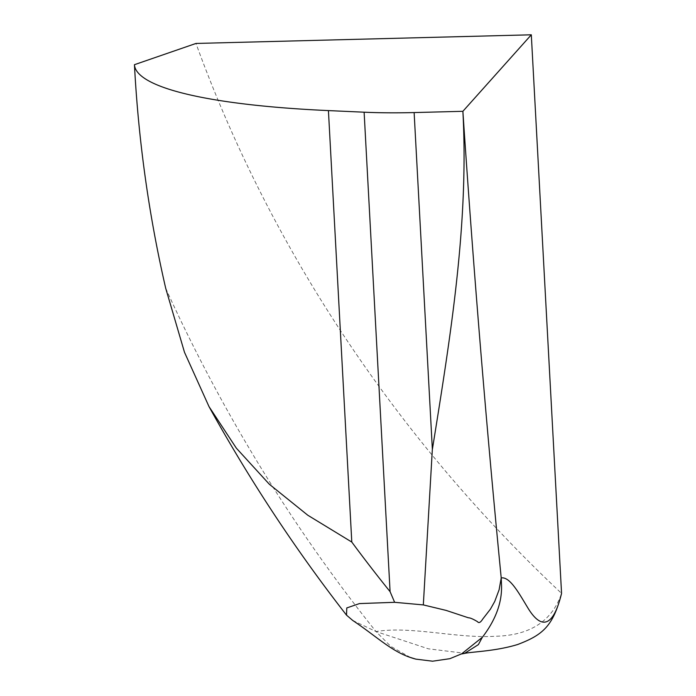 <?xml version="1.0" encoding="UTF-8"?>
<svg xmlns="http://www.w3.org/2000/svg" width="696" height="696" viewBox="0 0 696 696"><rect width="100%" height="100%" fill="white"/><g stroke="black" fill="none" stroke-linecap="round" stroke-linejoin="round"><path stroke-width="0.52" stroke-dasharray="3.48 2.61" d="M352.741 620.458L375.979 631.533L428.345 648.811L465.085 653.318M410.501 657.485L390.743 646.349L375.979 631.533C411.345 625.8 457.133 638.623 494.665 636.283C529.752 635.613 552.05 621.319 561.559 593.392C396.824 438.671 270.648 248.864 195.985 43.448M165.709 288.292A1414.046 1200.487 -109 0 0 375.979 631.533M461.361 653.988L462.814 653.266"/><path stroke-width="1.04" d="M464.502 653.413L478.378 644.627L482.319 637.301L461.7 653.805L449.903 658.677L432.59 661.2L415.816 659.121L410.501 657.485M464.423 653.422C472.662 651.639 495.422 651.308 517.641 644.513C542.506 635.057 553.181 626.409 561.559 593.392C552.085 632.351 538.739 626.287 527.446 607.216C518.851 593.044 509.829 576.505 501.216 577.915L501.503 584.779C502.225 602.162 495.839 619.675 482.337 637.318M414.129 112.561L432.355 449.198L423.325 604.911L446.092 610.392L468.399 617.787C470.113 617.761 473.158 619.066 477.534 621.702C478.831 623.39 480.571 622.511 482.746 619.048L490.419 609.157L494.725 601.475L499.119 589.756L501.216 577.915C486.234 424.847 473.454 269.308 462.883 111.308L414.129 112.561A145.777 24.569 176.9 0 1 364.121 112.195L328.425 110.594A388.742 65.52 176.9 0 1 134.441 64.693C138.487 140.94 148.918 215.473 165.709 288.292L184.484 352.272L209 406.586L236.327 448.137L269.326 484.233L307.789 515.231L351.793 542.062A1316.858 1117.976 -109 0 0 390.082 591.652L394.632 602.31L359.449 603.589L346.773 607.939L346.53 615.16L352.741 620.458C378.302 637.58 393.231 653.344 415.816 659.112M423.325 604.911L394.632 602.31M561.559 593.392L531.309 34.8L462.883 111.308C468.956 223.52 450.538 336.368 432.407 449.207M134.441 64.693L195.985 43.448L531.309 34.8M390.082 591.652L364.121 112.195M351.793 542.062L328.425 110.594M346.53 615.16C295.522 549.675 249.673 480.144 209 406.586M464.51 653.44L461.361 653.988M462.814 653.266L461.7 653.805"/></g></svg>
